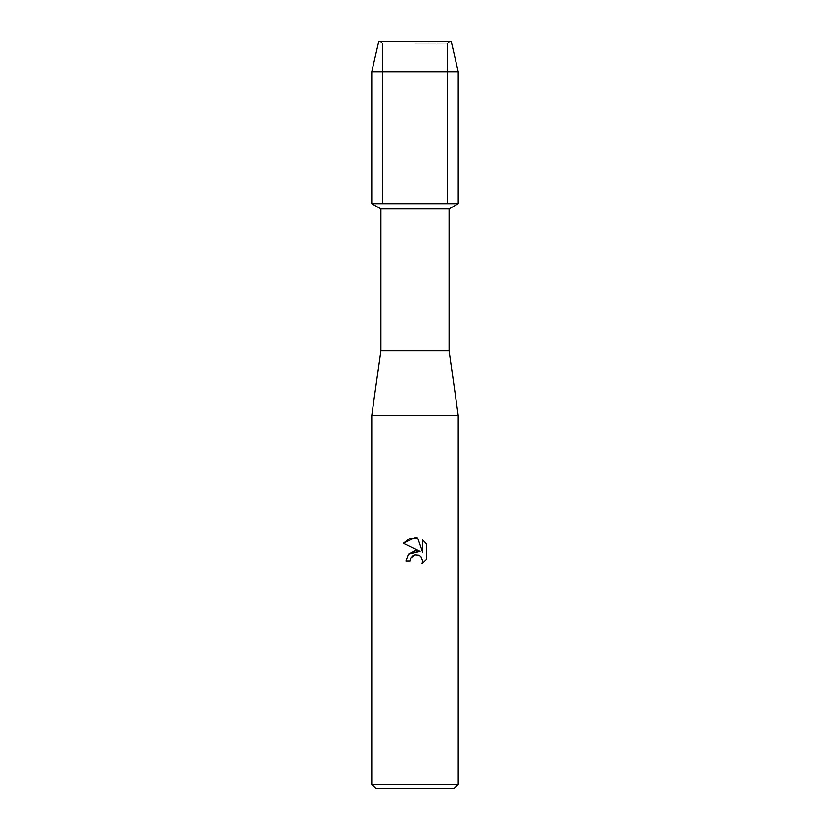 <?xml version="1.0" encoding="UTF-8"?>
<svg xmlns="http://www.w3.org/2000/svg" width="830" height="830" viewBox="0 0 830 830"><rect width="100%" height="100%" fill="white"/><g stroke="black" fill="none" stroke-linecap="round" stroke-linejoin="round"><path stroke-width="0.62" stroke-dasharray="4.15 3.11" d="M415 43.233L447.339 43.233L415 43.233M451.219 41.5L378.781 41.5L451.219 41.5L447.339 43.233L447.339 203.661L371.757 203.661L447.339 203.661L447.339 43.233L451.219 41.5M449.051 208.963L380.949 208.963M458.243 203.661L415 203.661L458.243 203.661M449.051 350.675L380.949 350.675M458.243 415.54L371.757 415.54M458.243 784.174L371.757 784.174M453.917 788.5L376.083 788.5M410.549 558.829L410.798 558.279M426.568 559.389L426.568 544.044M408.557 554.316L406.046 561.101L410.134 561.101M403.432 543.328L419.959 551.473M422.553 539.988L422.553 552.427L417.511 537.902M458.243 71.878L371.757 71.878M382.661 43.233L382.661 203.661L382.661 43.233L378.781 41.5L382.661 43.233"/><path stroke-width="1.25" d="M451.219 41.5L378.781 41.5L451.219 41.5L458.243 71.878L458.243 203.661L415 203.661L458.243 203.661L449.051 208.963L449.051 350.675L458.243 415.54L458.243 784.174L371.757 784.174L376.083 788.5L453.917 788.5L458.243 784.174M449.051 350.675L380.949 350.675L380.949 208.963L449.051 208.963M380.949 350.675L371.757 415.54L458.243 415.54M415 555L410.798 558.279L410.134 561.101L406.046 561.101L408.588 554.284L415 550.871L419.959 551.473L403.432 543.328L415 537.633L417.511 537.902L422.553 552.427L422.553 539.988L426.558 544.044L426.568 559.389L421.91 563.84L422.574 561.059L420.748 556.671L418.735 555.322L415 555L418.735 555.322L420.748 556.671L422.574 561.059L421.92 563.84L426.558 559.389M410.134 561.101L410.549 558.829M419.959 551.473L408.557 554.316M410.798 558.279L413.101 555.768M413.122 555.758L414.606 555.094M426.558 544.044L422.553 539.988M417.511 537.902L409.657 538.587L403.442 543.328M378.781 41.5L371.757 71.878L371.757 203.661L415 203.661L371.757 203.661L380.949 208.963M371.757 71.878L458.243 71.878M371.757 415.54L371.757 784.174"/></g></svg>
